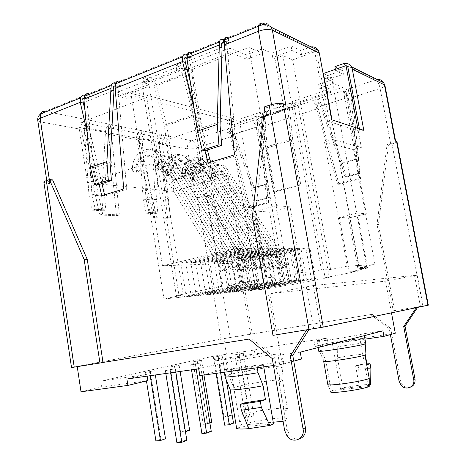 <?xml version="1.0" encoding="UTF-8"?>
<svg xmlns="http://www.w3.org/2000/svg" width="466" height="466" viewBox="0 0 466 466"><rect width="100%" height="100%" fill="white"/><g stroke="black" fill="none" stroke-linecap="round" stroke-linejoin="round"><path stroke-width="0.35" stroke-dasharray="2.33 1.75" d="M89.093 94.452L89.629 97.918L85.738 99.474L85.202 96.019M97.639 184.967L93.614 168.005L86.577 97.196L89.629 97.918M87.183 101.466L84.043 100.743M191.427 53.252L192.062 57.015L187.419 58.867L187.041 56.631M205.145 150.687L200.351 132.227L189.272 56.007L192.062 57.015M190.006 60.644L187.134 59.631M395.104 140.627L395.593 141.023C395.494 141.751 393.84 142.59 390.625 143.534L387.06 144.542L377.035 224.402L378.427 224.49L394.586 310.601L393.246 310.874L377.035 224.402M314.999 346.465L314.067 341.223L327.155 338.095L328.064 343.162L314.999 346.465L364.971 339.143M213.247 356.245L214.051 361.068L227.076 358.063L267.507 352.098L255.17 355.04L254.32 350.059L213.247 356.245L100.842 381.089L146.906 374.472L126.898 379.021M254.32 350.059L266.674 347.246L327.155 338.095M382.924 330.854L363.975 333.708C355.208 336.038 315.68 342.335 316.967 341.223L319.437 340.413L314.067 341.223M300.267 352.15L278.051 355.342L281.866 354.009C282.303 352.616 240.852 359.199 226.418 362.769L220.249 363.661L198.732 368.804M234.946 354.777L243.299 353.222L234.946 354.777L245.506 417.519L249.397 416.091L238.901 353.875M213.801 359.601L222.626 357.946L213.801 359.601L216.084 373.365M195.365 364.179L190.705 364.866L195.417 363.789L200.054 363.107L195.365 364.179L196.18 369.165M165.372 370.639L175.309 368.769L165.372 370.639L165.826 373.482M154.677 370.726L145.13 372.515L154.677 370.726L155.353 374.973M170.131 366.94L179.136 365.257L170.131 366.94L180.616 432.267L185.223 430.654L174.791 365.897M201.539 360.241L193.023 361.832L201.539 360.241L203.968 375.019M214.069 357.131L222.148 355.634L214.069 357.131L224.006 417.082L227.897 415.719L218.012 356.251M243.299 353.222L253.865 415.649L249.397 416.091M239.367 354.119L249.997 417.076L253.865 415.649M249.997 417.076L245.506 417.519M218.111 358.616L228.917 423.606L224.67 425.167M222.626 357.946L226.325 380.134M233.507 423.175L228.917 423.606M218.344 358.925L220.639 372.742M195.417 363.789L206.543 431.819L201.895 433.526M190.705 364.866L191.514 369.829M200.054 363.107L202.052 375.281M211.261 431.394L206.543 431.819M170.55 369.456L182.008 440.824L176.894 442.7M175.309 368.769L175.839 372.06M186.854 440.417L182.008 440.824M170.154 369.946L170.614 372.806M145.13 372.515L146.464 380.972M149.598 371.868L150.203 375.707M150.233 371.379L160.951 439.153L155.906 440.918M165.471 438.756L160.951 439.153M174.488 366.293L185.049 431.86L180.616 432.267M179.136 365.257L180.132 371.449M189.639 430.246L185.223 430.654M185.049 431.86L185.451 431.72M193.023 361.832L203.234 424.351L207.457 422.872L197.304 360.876M197.281 361.197L207.556 423.938L203.234 424.351M211.762 422.452L207.457 422.872M207.556 423.938L209.898 423.111M218.222 356.507L228.224 416.656L224.006 417.082M222.148 355.634L232.097 415.293L227.897 415.719M228.224 416.656L232.097 415.293M227.076 358.063L223.826 338.631L77.216 366.462L249.153 339.062M252.316 333.872L230.216 337.489L206.473 196.192L209.164 195.435L239.041 256.114L252.316 333.872L250.574 334.209L372.13 314.329L223.826 338.631M370.709 314.614L389.279 328.687L390.269 333.982L328.064 343.162M267.507 352.098L266.674 347.246M320.439 106.347L346.896 97.761L357.014 158.871L358.302 173.183L359.74 173.474L358.424 158.859L348.149 97.307C347.077 93.573 345.731 91.243 344.112 90.317L344.782 93.911L348.853 92.577L348.178 88.971L313.735 100.359L314.381 103.877L318.266 102.602L317.62 99.077C319.315 99.945 320.701 102.211 321.767 105.869L342.51 163.281L346.43 177.028L344.957 176.754L341.118 163.286L320.532 106.702L319.857 103.178L315.977 104.442L316.618 107.949L337.477 184.105L359.076 178.414L351.026 96.794L350.35 93.206L346.296 94.528L346.896 97.761M230.216 337.489L71.514 367.505M301.595 54.93L291.897 50.444L291.087 45.994L300.803 50.578L301.595 54.93L314.457 50.2L316.461 51.178L329.439 121.667L359.915 131.482L363.8 130.329M331.629 119.745L327.482 121.032L314.457 50.2M327.482 121.032L329.439 121.667L332.718 139.474L324.499 141.914L347.24 266.138L330.586 269.499L321.458 270.07L313.14 271.754L301.694 272.499L280.957 276.728L267.472 277.695L228.678 285.658L222.014 286.206L176.329 295.607L183.342 294.955L163.997 298.927L130.87 93.316L149.225 86.175L183.342 294.955M291.897 50.444L272.767 57.598L271.981 53.211L291.087 45.994M142.101 139.095L139.264 140.08L143.12 199.198L146.26 213.23L149.038 212.449L145.963 198.732L142.095 138.385L159.739 141.687C159.832 139.864 160.584 138.647 161.982 138.035L164.533 138.53C162.902 139.299 162.174 140.738 162.343 142.841L166.129 143.545C165.96 141.454 166.682 140.033 168.308 139.27L226.26 119.663L233.949 121.649L227.431 123.828L232.715 125.15L232.126 121.748L226.837 120.385L233.35 118.189L132.56 91.482L133.229 95.652L144.099 98.454L81.329 122.325L89.623 123.939L89.023 120.106L85.732 119.447C82.266 121.259 80.717 124.562 81.09 129.338L84.002 128.249C83.816 125.855 84.591 124.201 86.332 123.298L85.732 119.447L45.208 111.31L115.62 82.913M227.431 123.828L226.837 120.385M263.424 24.675L309.61 47.311L300.803 50.578M309.61 47.311L311.107 46.909M325.425 86.111L319.35 88.167L318.662 84.41L329.893 88.989L292.223 101.611L295.619 102.77L291.798 104.046L292.432 107.564L298.147 105.229L295.438 104.314L330.569 92.641L328.961 92L342.749 87.41L333.388 83.42L325.449 86.105M319.35 88.167L326.317 90.946M326.346 90.957L328.961 92L293.726 103.737L325.087 277.695L329.258 277.346L290.143 285.017L285.675 285.431L268.684 288.769L258.112 289.794L315.435 278.487L311.346 278.825L252.869 290.301L249.019 290.679L304.147 279.419L244.976 291.069L240.992 291.454L287.866 282.146L299.038 279.845L296.691 280.037L236.81 291.862L232.685 292.264L280.095 282.815L291.39 280.474L288.955 280.678L228.352 292.683L224.082 293.097L272.045 283.509L283.456 281.132L280.928 281.342L219.591 293.533L215.164 293.964L263.68 284.225L275.22 281.814L272.593 282.029L210.51 294.413L205.914 294.861L255.001 284.971L266.657 282.518L263.931 282.745L201.085 295.327L195.644 262.451L190.844 262.608L196.314 295.788L257.756 283.252L251.745 248.366L240.083 251.256L245.972 285.745M330.569 92.641L329.893 88.989M335.386 69.329L335.631 70.657L347.723 66.463M359.426 128.89L359.915 131.482M334.885 66.661L342.714 70.354L325.251 76.389L332.683 79.622L324.755 82.331M324.237 79.523L325.961 80.257L343.442 74.269L342.714 70.354M343.442 74.269L335.631 70.657M325.961 80.257L325.251 76.389M232.715 125.15L257.803 116.815L260.675 117.624L263.104 116.82L260.249 116.005L259.638 112.527L232.126 121.748M263.814 117.024L267.478 115.813L266.773 115.609L263.104 116.82L263.814 117.024L263.208 113.576L259.638 112.527M149.225 86.175L146.446 85.389L149.219 84.305L144.728 83.024L141.938 84.119L146.446 85.389L118.079 96.474L117.409 92.274L148.514 80.001L149.219 84.305M293.726 103.737L295.438 104.314L292.864 105.17L295.584 106.073L291.751 107.343L290.388 106.895L289.543 107.471L289.462 108.852L264.362 117.141L264.467 115.784L265.352 115.195L266.773 115.609L291.751 107.343L292.432 107.564M292.223 101.611L292.864 105.17M186.534 69.725L189.505 68.566L192.167 69.469L232.802 53.654L247.015 59.322L262.76 53.334L248.856 47.41L232.802 53.654L230.268 52.646L189.505 68.566L185.188 67.11L182.206 68.286L186.534 69.725L185.788 65.292L229.47 48.056L246.234 54.889L261.962 48.848L271.981 53.211M181.111 67.919L176.661 69.673L177.762 70.034L182.206 68.286L181.111 67.919L180.359 63.44L185.788 65.292M230.268 52.646L229.47 48.056M247.015 59.322L246.234 54.889M296.26 106.3L295.619 102.77M260.249 116.005L257.803 116.815L255.991 116.302L285.675 285.431M267.478 115.813L266.867 112.353L263.208 113.576M333.388 83.42L332.683 79.622M324.726 82.336L318.662 84.41M268.684 288.769L239.71 121.725L228.672 118.847L226.26 119.663L144.099 98.454L146.732 97.452L130.87 93.316M233.949 121.649L233.35 118.189M132.56 91.482L125.319 94.307L117.409 92.274M118.079 96.474L125.983 98.448L125.319 94.307M125.983 98.448L133.229 95.652M148.514 80.001L142.881 78.346L147.087 76.674L147.804 81.043L143.592 82.698L142.881 78.346M143.592 82.698L144.728 83.024L148.934 81.369L151.176 82.022C152.399 82.511 153.291 83.699 153.862 85.581L164.079 125.232L172.979 179.363L175.659 179.695L166.729 125.482L156.477 85.692C155.207 81.474 153.203 78.806 150.466 77.682L147.087 76.674M176.661 69.673L175.915 65.205L180.359 63.44M262.76 53.334L261.962 48.848M272.954 335.363L275.482 334.85L255.013 216.742L252.403 216.579M255.013 216.742L267.309 107.547L264.74 106.749M285.722 104.64C282.18 103.842 277.532 104.308 271.765 106.044L267.309 107.547M422.907 306.133L416.994 275.196L313.303 285.536L320.783 327.382L422.907 306.133L393.246 310.874M428.312 305.16L394.586 310.601M320.783 327.382L275.482 334.85M410.546 387.124C407.395 387.997 404.628 387.124 402.24 384.508L400.405 380.606L390.642 328.338L389.279 328.687M390.386 334.594L390.269 333.982L395.29 333.242M372.13 314.329L390.642 328.338M239.041 256.114L237.264 256.154L207.318 195.254L209.164 195.435M250.574 334.209L237.264 256.154M166.129 143.545L173.999 191.439L150.431 189.074L156.494 216.853L170.416 217.57L162.343 142.841L159.617 143.761L167.62 218.327L153.663 217.634L136.62 139.538L108.613 134.394C108.252 129.822 109.766 126.67 113.168 124.952L141.07 130.556C137.75 132.181 136.27 135.175 136.62 139.538L139.41 138.571C139.235 136.381 139.975 134.884 141.641 134.074L144.378 134.604L143.813 131.103L141.07 130.556L141.641 134.074L113.751 128.639L113.168 124.952L110.122 124.34L110.71 128.051L113.751 128.639C112.05 129.496 111.287 131.074 111.467 133.363L116.535 185.678L150.431 189.074L139.41 138.571L111.467 133.363L108.613 134.394L116.442 215.775L99.701 214.942L81.09 129.338L40.46 121.882L37.752 120.385M142.095 138.385C142.194 136.497 142.951 135.239 144.378 134.604L161.982 138.035L161.428 134.639L163.974 135.152C160.723 136.701 159.273 139.567 159.617 143.761L187.443 148.87L195.493 197.176L197.386 197.351C199.978 197.473 203.007 197.089 206.473 196.192M168.308 139.27L164.533 138.53L163.974 135.152L191.683 140.715C188.52 142.165 187.111 144.885 187.443 148.87C190.07 149.19 193.105 148.852 196.541 147.85L204.621 196.011L207.318 195.254M266.867 112.353L264.74 111.724L262.731 113.04L262.492 116.086L265.515 147.157L273.344 191.643L275.121 191.864L267.362 147.827L264.362 117.141M291.798 104.046L289.753 103.359L287.842 104.658L287.656 107.745L262.492 116.086M289.462 108.852L292.759 140.062L300.809 184.926L299.102 184.676L290.982 139.346L287.656 107.745M290.982 139.346L265.515 147.157M299.102 184.676L273.344 191.643M300.809 184.926L275.121 191.864M292.759 140.062L267.362 147.827M175.915 65.205L179.2 66.306C181.862 67.512 183.837 70.279 185.119 74.601L156.477 85.692M147.804 81.043L148.934 81.369L177.762 70.034L179.946 70.75C181.128 71.275 182.008 72.504 182.585 74.438L153.862 85.581M185.119 74.601L195.551 115.387L204.889 170.847L202.291 170.469L192.982 115.073L182.585 74.438M195.551 115.387L166.729 125.482M204.889 170.847L175.659 179.695M202.291 170.469L172.979 179.363M192.982 115.073L164.079 125.232M351.026 96.794L352.506 97.406L360.533 178.694L359.076 178.414M360.533 178.694L339.003 184.35L337.477 184.105M235.015 135.449L254.244 187.781L257.698 200.7L255.985 200.531L252.607 187.88L233.181 135.024L235.015 135.449L234.654 134.138C233.606 130.736 232.115 128.686 230.192 127.981L226.796 129.105L227.361 132.402L229.185 132.827L248.087 207.644L266.925 202.681L259.789 126.379L261.525 126.834C260.611 122.715 259.049 120.158 256.859 119.168L253.318 120.339L253.906 123.706L257.448 122.541L256.859 119.168L313.735 100.359C315.756 101.489 317.247 104.203 318.208 108.502L316.618 107.949M314.381 103.877L315.977 104.442M339.003 184.35L318.208 108.502L261.525 126.834L268.637 202.85L266.925 202.681M268.637 202.85L249.852 207.784L231.555 136.526L196.541 147.85C195.668 143.942 194.048 141.565 191.683 140.715L226.796 129.105C229.074 130.031 230.664 132.507 231.555 136.526L229.75 136.119M249.852 207.784L248.087 207.644M259.789 126.379L259.201 123.012L257.448 122.541M139.264 140.08L139.258 138.652C139.451 134.895 140.965 132.379 143.813 131.103L161.428 134.639C158.626 135.868 157.135 138.303 156.943 141.944L153.716 200.06L155.067 213.737L157.823 212.968L156.489 199.599L145.963 198.732M159.739 141.687L156.489 199.599M159.739 142.38L156.949 143.324M149.038 212.449L157.823 212.968M143.12 199.198L153.716 200.06M146.26 213.23L155.067 213.737M254.244 187.781L268.16 183.919L257.704 126.659C256.644 123.187 255.182 121.084 253.318 120.339L230.192 127.981L230.763 131.29L227.361 132.402M233.181 135.024L232.575 131.721L230.763 131.29M255.985 200.531L267.641 197.415L269.331 197.596L268.16 183.919M252.607 187.88L266.5 184.023L267.641 197.415M233.087 134.691L256.195 127.195L266.5 184.023M256.288 127.533L258.065 127.993M257.698 200.7L269.331 197.596M253.906 123.706L255.665 124.166L256.195 127.195M416.994 275.196L385.539 281.138L391.475 312.861M416.697 307.094L416.307 307.682M78.993 127.317L84.002 128.249L96.043 183.621L87.55 182.771L78.993 127.317C78.806 124.9 79.581 123.24 81.329 122.325M332.718 139.474L361.342 147.437L357.766 128.342M350.35 93.206L348.853 92.577M390.625 143.534L380.11 88.476C379.108 83.979 377.705 81.09 375.905 79.808L348.178 88.971C350.077 90.188 351.521 92.996 352.506 97.406L380.11 88.476C383.279 87.398 384.893 86.373 384.939 85.4M313.303 285.536L270.006 293.65L385.539 281.138M360.026 339.434L332.363 343.494L336.44 342.452C348.201 340.401 357.346 339.056 363.888 338.409L360.026 339.434L368.46 385.522L340.483 388.679L342.842 387.776L359.129 385.225C364.482 384.625 368.338 384.421 370.686 384.619M332.363 343.494L340.483 388.679M336.44 342.452L337.238 346.896L337.442 357.795L342.842 387.776M365.07 353.496L364.715 342.947C358.168 343.529 349.005 344.846 337.238 346.896M365.082 354.043C359.03 354.3 349.82 355.552 337.442 357.795M369.218 385.213L368.46 385.522M363.888 338.409L364.715 342.947M366.888 363.899L357.935 364.872L355.57 365.664L359.129 385.225L358.75 369.346L357.935 364.872M367.039 364.721L355.57 365.664M370.884 368.227L358.75 369.346M263.931 282.745L257.972 248.331L244.603 251.203L250.458 285.361M244.603 251.203L195.644 262.451M190.844 262.608L240.083 251.256M196.314 295.788L201.085 295.327M254.919 283.491L248.879 248.384L185.794 262.772L180.808 262.935L186.348 296.755L191.299 296.277L241.254 286.147L257.756 283.252M186.348 296.755L248.495 284.021L242.908 284.481L179.311 297.442L163.997 298.927M347.24 266.138L374.996 264.583L359.274 267.705L366.742 267.239L359.135 268.748L367.651 268.195L349.314 271.806L358.36 271.16L325.087 277.695M257.972 248.331L260.727 248.314L266.657 282.518M272.593 282.029L266.715 248.273L205.133 262.142L200.508 262.294L249.182 251.151L255.001 284.971M249.182 251.151L260.727 248.314M200.508 262.294L205.914 294.861M205.133 262.142L210.51 294.413M253.533 251.098L259.312 284.598M266.715 248.273L269.371 248.262L275.22 281.814M280.928 281.342L275.132 248.227L214.278 261.845L209.816 261.991L257.943 251.046L263.68 284.225M257.943 251.046L269.371 248.262M209.816 261.991L215.164 293.964M214.278 261.845L219.591 293.533M262.131 250.993L267.834 283.87M275.132 248.227L277.684 248.209L283.456 281.132M288.955 280.678L283.235 248.174L223.103 261.56L218.799 261.7L266.377 250.941L272.045 283.509M266.377 250.941L277.684 248.209M218.799 261.7L224.082 293.097M223.103 261.56L228.352 292.683M270.414 250.894L276.041 283.165M283.235 248.174L285.693 248.162L291.39 280.474M296.691 280.037L291.046 248.128L231.619 261.28L227.466 261.414L274.503 250.842L280.095 282.815M274.503 250.842L285.693 248.162M227.466 261.414L232.685 292.264M231.619 261.28L236.81 291.862M278.4 250.795L283.957 282.483M291.046 248.128L293.417 248.116L299.038 279.845M304.147 279.419L298.578 248.081L239.85 261.012L235.837 261.141L282.344 250.749L287.866 282.146M282.344 250.749L293.417 248.116M235.837 261.141L240.992 291.454M239.85 261.012L244.976 291.069M286.101 250.708L291.588 281.831M298.578 248.081L300.867 248.069L306.412 279.233M311.346 278.825L305.847 248.04L247.801 260.75L243.922 260.878L289.91 250.661L295.362 281.505M289.91 250.661L300.867 248.069M243.922 260.878L249.019 290.679M247.801 260.75L252.869 290.301M293.533 250.615L298.951 281.196M228.672 118.847L253.079 260.581L309.977 248.011L315.435 278.487M242.833 262.841L227.921 175.63L146.009 163.846L162.477 265.789L242.833 262.841L253.079 260.581L258.112 289.794M305.847 248.04L309.977 248.011M255.991 116.302L239.71 121.725M260.675 117.624L290.143 285.017M298.147 105.229L329.258 277.346M323.445 73.488L331.489 77.03L324.54 79.418M331.658 119.75L359.135 268.748M331.489 77.03L366.742 267.239M332.002 119.867L359.274 267.705M361.342 147.437L353.577 149.65L374.996 264.583M342.749 87.41L366.317 213.818L348.568 218.018L339.335 217.325L349.314 271.806M339.335 217.325L357.416 213.009L367.651 268.195M357.416 213.009L366.317 213.818M272.767 57.598L274.981 58.541L282.856 55.605L292.636 59.916L330.586 269.499M282.856 55.605L321.458 270.07M274.981 58.541L313.14 271.754M248.856 47.41L276.717 205.64L290.033 206.857L301.694 272.499M290.033 206.857L269.633 212.071L280.957 276.728M269.633 212.071L255.904 211.034L267.472 277.695M276.717 205.64L255.904 211.034M192.167 69.469L228.678 285.658M185.188 67.11L222.014 286.206M141.938 84.119L176.329 295.607M292.636 59.916L316.461 51.178M353.577 149.65L324.499 141.914M81.014 391.807L101.745 387.013L100.842 381.089M147.169 376.138L146.906 374.472M101.745 387.013L147.879 380.635M319.857 103.178L318.266 102.602M232.575 131.721L229.185 132.827M259.201 123.012L255.665 124.166M344.782 93.911L346.296 94.528M179.311 297.442L173.731 263.168L236.763 248.46L242.402 248.425L248.495 284.021M236.763 248.46L242.908 284.481M180.808 262.935L230.618 251.372L236.588 286.549M230.618 251.372L242.402 248.425M185.794 262.772L191.299 296.277M235.318 251.314L241.254 286.147M162.477 265.789L173.731 263.168L146.732 97.452M115.795 82.837L186.645 54.26M187.687 53.84L223.127 39.54M224.653 38.923L261.875 23.912C265.964 22.525 269.144 23.667 271.398 27.337M417.967 306.832L417.577 307.42M299.457 438.873C295.613 439.671 292.269 438.308 289.427 434.778L287.108 429.384L276.018 365.181L282.274 364.33L270.006 293.65M52.6 179.888L49.518 180.925C47.852 181.501 47.025 182.055 47.049 182.573L49.705 183.569L46.577 183.278L43.886 182.264M273.455 365.53L276.018 365.181L274.777 357.993L251.751 338.537M274.777 357.993L272.266 358.634M99.153 184.484L86.985 131.598M204.941 150.646L193.839 106.44M396.939 141.46C396.84 142.188 395.185 143.021 391.976 143.965L388.428 144.961L378.427 224.49M388.428 144.961L387.06 144.542M195.493 197.176C198.102 197.299 201.149 196.908 204.621 196.011M153.663 217.634L156.494 216.853M167.62 218.327L170.416 217.57M96.043 183.621L102.666 214.08L119.366 214.937L116.535 185.678L96.043 183.621M99.701 214.942L102.666 214.08M116.442 215.775L119.366 214.937M115.131 88.424L118.143 89.21L126.729 189.237L104.78 195.982L104.524 194.875M123.746 188.951L126.729 189.237M101.92 183.598L84.911 109.848M101.739 195.732L104.78 195.982M119.855 82.068L120.426 85.622L117.444 84.818L118.143 89.21M224.332 44.882L227.035 45.983L237.101 155.341L210.783 163.426L210.481 162.226M234.445 154.84L237.101 155.341M207.399 149.965L190.39 82.371M208.04 162.978L210.783 163.426M228.2 38.445L228.87 42.313L226.202 41.194L227.035 45.983M184.618 57.877L187.419 58.867M120.426 85.622L116.314 87.264L115.65 83.111M116.314 87.264L113.32 86.472M93.614 168.005L110.023 162.506M228.87 42.313L223.948 44.282L223.593 42.243M223.948 44.282L221.257 43.181M200.351 132.227L220.074 125.616M189.982 60.207L222.002 47.485M84.276 128.424L88.936 194.8L101.617 195.831L105.444 132.361C105.636 128.383 107.197 125.709 110.122 124.34L89.023 120.106C86.053 121.539 84.468 124.311 84.276 128.424L105.444 132.361M88.936 194.8L92.373 210.166L95.274 209.298L91.913 194.275L87.241 128.884L84.282 129.991M87.241 128.884L87.241 128.103C87.34 126.036 88.132 124.649 89.623 123.939L110.71 128.051C109.242 128.727 108.462 130.066 108.362 132.059L104.518 195.312L105.799 209.916L102.916 210.766L101.617 195.831M95.274 209.298L105.799 209.916M91.913 194.275L104.518 195.312M108.368 132.816L105.45 133.876M92.373 210.166L102.916 210.766M82.674 98.763L85.738 99.474M341.118 163.286L357.014 158.871M346.995 98.122L348.521 98.734M344.957 176.754L358.302 173.183M320.532 106.702L322.134 107.267M342.51 163.281L358.424 158.859M346.43 177.028L359.74 173.474M87.177 101.058L113.949 90.421M87.55 182.771L146.009 163.846M248.879 248.384L251.745 248.366M348.568 218.018L358.36 271.16M199.838 375.584L221.333 370.15L220.249 363.661M226.418 362.769L228.445 374.891L233.757 387.596C244.941 384.159 276.81 379.103 281.709 380.011L282.547 380.349C282.629 380.716 281.522 381.258 279.221 381.986L280.235 367.954L279.227 362.129L301.479 359.047M221.333 370.15L279.227 362.129L278.051 355.342M233.757 387.596L238.487 415.841L241.656 425.149L273.233 422.219M283.072 421.305L284.272 421.194L284.277 411.239C286.561 410.354 287.644 409.637 287.522 409.096L287.097 408.688C283.602 406.527 250.003 411.507 238.487 415.841M279.221 381.986L284.277 411.239M228.445 374.891C241.324 371.35 277.381 365.53 283.043 366.101L284.01 366.369C284.097 366.684 282.839 367.214 280.235 367.954M293.778 361.162L282.274 364.33M230.862 369.538L224.169 371.256C230.07 371.035 241.027 369.532 257.034 366.742L263.441 365.047L230.862 369.538L240.485 426.984L236.641 428.458M224.169 371.256L224.332 372.241M244.469 402.886L248.803 428.638M273.536 423.961L240.485 426.984M263.441 365.047L263.75 366.858M257.034 366.742L257.203 367.75M284.272 421.194C287.021 420.047 287.895 419.19 286.893 418.614C283.666 416.313 252.298 420.885 241.656 425.149M255.17 355.04L214.051 361.068M227.921 175.63L173.999 191.439M211.616 177.779L215.816 176.544L212.985 176.148L208.774 177.395L211.616 177.779C209.543 168.144 221.187 160.45 226.575 168.098L288.396 264.28L284.534 267.42L281.965 267.548L220.727 171.622L223.534 172.041L284.534 267.42M193.693 179.509L190.722 179.13L194.905 177.878L197.864 178.268L193.693 179.509C190.489 164.545 208.384 152.434 216.789 164.376L280.893 264.606L276.985 267.804L213.981 168.756L211.075 168.308L274.323 267.938L278.243 264.723L280.893 264.606M184.973 178.402L189.184 177.132L186.12 176.736L181.897 178.012L184.973 178.402C181.728 163.193 199.792 150.856 208.29 162.989L273.117 264.95L270.373 265.072L206.042 163.566L209.03 164.049M185.713 174.284L182.561 173.859L186.895 172.536L190.029 172.968L185.713 174.284C183.563 164.16 195.551 156.023 201.114 164.055L265.055 265.305L261.053 268.614L197.718 167.836C194.951 163.851 188.957 167.894 190.029 172.968M166.618 176.072L163.327 175.653L167.632 174.325L170.905 174.75L166.618 176.072C163.31 160.345 181.717 147.524 190.39 160.065L256.696 265.672L252.648 269.039L187.501 164.684L184.28 164.189L249.677 269.191L253.743 265.801L256.696 265.672M166.898 171.75L171.307 170.375L167.941 169.909L163.525 171.29L166.898 171.75C164.708 161.271 176.929 152.807 182.608 161.114L248.017 266.051L243.922 269.482L240.84 269.639L176.078 164.929L179.416 165.43L243.922 269.482M156.984 170.41L161.428 169.007L157.945 168.523L153.483 169.939L156.984 170.41C154.77 159.745 167.108 151.112 172.851 159.558L239.006 266.447L235.819 266.593L169.909 159.762L173.352 160.304M136.567 172.257L140.977 170.847L137.33 170.375L132.903 171.791L136.567 172.257C133.148 155.685 152.079 142.072 161.038 155.271L229.639 266.861L226.325 267.006L158.236 155.854L161.813 156.43M288.396 264.28L285.844 264.391L224.257 168.331L227.047 168.768M208.774 177.395C206.688 167.708 218.373 159.966 223.779 167.655L224.257 168.331M212.985 176.148C211.943 171.296 217.779 167.445 220.47 171.261L220.727 171.622M285.844 264.391L281.965 267.548M215.816 176.544C214.779 171.715 220.593 167.888 223.278 171.68L223.534 172.041M197.864 178.268C195.703 168.127 207.789 159.989 213.451 167.999L213.981 168.756M190.722 179.13C187.501 164.084 205.454 151.899 213.894 163.904L214.628 164.952L217.523 165.418M278.243 264.723L214.628 164.952M274.323 267.938L276.985 267.804M194.905 177.878C192.732 167.684 204.859 159.494 210.545 167.544L211.075 168.308M181.897 178.012C178.647 162.716 196.769 150.297 205.296 162.5L206.042 163.566M273.117 264.95L269.162 268.2L266.401 268.34L270.373 265.072M186.12 176.736C183.924 166.374 196.169 158.026 201.912 166.211L266.401 268.34M189.184 177.132C186.994 166.828 199.198 158.539 204.918 166.677L205.454 167.445L202.448 166.985M269.162 268.2L205.454 167.445M261.053 268.614L258.193 268.76L194.875 167.748L197.98 168.214M265.055 265.305L262.212 265.428L258.193 268.76M182.561 173.859C180.412 163.677 192.441 155.487 198.021 163.56L198.51 164.271L201.603 164.76M262.212 265.428L198.51 164.271M186.895 172.536C185.823 167.434 191.835 163.362 194.613 167.364L194.875 167.748M170.905 174.75C168.675 164.096 181.111 155.481 186.948 163.892L187.501 164.684M163.327 175.653C160.007 159.838 178.472 146.93 187.181 159.541L187.938 160.648L191.147 161.166M253.743 265.801L187.938 160.648M249.677 269.191L252.648 269.039M167.632 174.325C165.389 163.607 177.866 154.933 183.726 163.391L184.28 164.189M248.017 266.051L244.953 266.191L179.789 161.318L183.109 161.842M163.525 171.29C161.323 160.753 173.585 152.231 179.288 160.584L179.789 161.318M167.941 169.909C166.845 164.626 172.973 160.391 175.81 164.539L176.078 164.929M244.953 266.191L240.84 269.639M171.307 170.375C170.212 165.121 176.317 160.916 179.148 165.04L179.416 165.43M153.483 169.939C151.264 159.209 163.642 150.512 169.403 159.011L169.909 159.762M157.945 168.523C156.838 163.147 163.024 158.824 165.89 163.042L166.164 163.444L169.618 163.962L234.858 269.948L231.654 270.111L166.164 163.444M235.819 266.593L231.654 270.111M239.006 266.447L234.858 269.948M161.428 169.007C160.327 163.659 166.496 159.372 169.35 163.566L169.618 163.962M132.903 171.791C129.472 155.12 148.462 141.402 157.45 154.689L158.236 155.854M229.639 266.861L225.439 270.426L222.113 270.595L226.325 267.006M137.33 170.375C135.018 159.069 147.85 149.86 153.897 158.772L222.113 270.595M140.977 170.847C138.67 159.617 151.467 150.471 157.491 159.325L158.056 160.164L154.462 159.611M225.439 270.426L158.056 160.164M117.444 84.818L114.991 85.802M86.577 97.196L84.049 98.21M226.202 41.194L224.082 42.045M189.272 56.007L187.029 56.904M363.975 333.708L364.33 335.648M327.79 384.363L330.784 391.551L332.567 390.59L369.218 386.483M332.567 390.59L329.835 383.134L325.775 360.381L321.179 350.193L318.732 351.137M319.437 340.413L321.179 350.193M325.775 360.381L323.684 361.331M327.895 384.101L329.835 383.134M343.168 63.76L375.905 79.808L377.215 79.505M290.388 106.895L265.352 115.195M399.077 381.176L400.405 380.606M289.753 103.359L264.74 111.724M179.2 66.306L150.466 77.682M179.946 70.75L151.176 82.022M139.258 138.652L156.943 141.944M321.767 105.869L348.149 97.307M234.654 134.138L257.704 126.659M420.419 306.488L414.559 275.755M306.284 286.672L313.746 328.617M221.047 339.085L197.386 197.351M74.03 366.969L46.577 183.278M49.705 183.569L40.46 121.882C40.059 118.463 40.839 115.533 42.796 113.092M284.65 430.444L287.108 429.384M49.518 180.925L49.326 179.608M271.503 104.559L271.765 106.044M422.924 305.964L391.976 143.965M87.241 128.103L108.362 132.059M287.842 104.658L262.731 113.04M289.543 107.471L264.467 115.784M423.111 306.08L417.21 275.19M286.969 435.867L289.427 434.778M400.923 385.097L402.24 384.508M47.049 182.573L46.74 180.482M282.547 380.349L287.522 409.096M281.709 380.011L283.043 366.101M281.866 354.009L284.01 366.369M286.893 418.614L287.097 408.688M220.47 171.261L223.278 171.68M223.779 167.655L226.575 168.098M213.894 163.904L216.789 164.376M210.545 167.544L213.451 167.999M205.296 162.5L208.29 162.989M201.912 166.211L204.918 166.677M198.021 163.56L201.114 164.055M194.613 167.364L197.718 167.836M187.181 159.541L190.39 160.065M183.726 163.391L186.948 163.892M175.81 164.539L179.148 165.04M179.288 160.584L182.608 161.114M165.89 163.042L169.35 163.566M169.403 159.011L172.851 159.558M157.45 154.689L161.038 155.271M153.897 158.772L157.491 159.325M323.981 361.034L319.099 350.851M316.967 341.223L318.092 347.554"/><path stroke-width="0.7" d="M335.386 69.329L334.885 66.661L343.168 63.76C346.733 62.729 349.5 63.743 351.457 66.801L352.302 69.178L363.8 130.329L331.629 119.745L319.338 53.107L318.435 50.52C316.746 47.718 314.305 46.513 311.107 46.909M319.338 53.107L272.377 30.208L285.722 104.64L283.264 103.831C279.682 103.021 274.998 103.493 269.214 105.24L264.74 106.749L252.403 216.579L272.954 335.363L323.229 327.103L428.312 305.16L396.939 141.46L395.104 140.627L384.421 84.841L352.302 69.178M84.177 259.55L99.957 363.014L74.222 367.126L46.344 180.616L49.425 179.573L84.177 259.55L87.276 259.48L52.6 179.888L49.425 179.573M114.991 85.802L113.32 86.472L113.954 90.835L110.023 162.506L111.432 180.569L108.333 180.231L106.889 161.626L90.375 167.189L84.043 100.743L84.428 96.334C85.295 94.109 86.804 93.223 88.965 93.66L89.093 94.452M224.082 42.045L221.257 43.181L222.032 47.928L220.074 125.616L221.723 145.398L218.944 144.833L217.243 124.445L197.38 131.138L187.134 59.631L187.291 54.912C187.979 52.594 189.307 51.749 191.281 52.39L191.427 53.252M391.475 312.861L395.29 333.242L383.949 336.359L382.924 330.854L300.267 352.15L301.479 359.047L293.778 361.162M147.169 376.138L147.879 380.635L127.894 385.405L126.898 379.021L198.732 368.804L199.838 375.584L273.455 365.53M216.084 373.365L224.67 425.167L229.284 424.73L233.507 423.175L226.325 380.134M220.639 372.742L229.284 424.73M191.514 369.829L201.895 433.526L206.636 433.1L211.261 431.394L202.052 375.281M196.18 369.165L206.636 433.1M165.826 373.482L176.894 442.7L181.769 442.292L186.854 440.417L175.839 372.06M170.614 372.806L181.769 442.292M146.464 380.972L155.906 440.918L160.45 440.527L165.471 438.756L155.353 374.973M150.203 375.707L160.45 440.527M180.132 371.449L189.639 430.246L185.451 431.72M203.968 375.019L211.762 422.452L209.898 423.111M306.593 329.986L290.33 356.071L303.046 428.866C305.259 439.158 292.753 444.447 286.969 435.867L284.65 430.444L272.266 358.634L249.153 339.062L103.015 362.432L87.276 259.48M99.957 363.014L103.015 362.432M46.344 180.616C44.678 181.192 43.862 181.746 43.886 182.264L71.514 367.505L74.222 367.126M357.766 128.342L346.017 65.63L347.723 66.463L359.426 128.89M413.697 379.516L414.973 378.945L405.024 326.159L403.707 326.503L413.697 379.516C415.439 386.978 405.519 391.219 400.923 385.097L399.077 381.176L390.386 334.594M416.307 307.682L403.707 326.503M383.949 336.359L364.971 339.143L365.827 343.803L364.942 355.092L369.235 378.491C361.668 381.689 326.922 386.57 327.79 384.363L323.684 361.331C322.699 362.886 357.294 357.678 364.942 355.092M369.218 385.213L370.686 384.619L370.884 368.227L370.045 363.684L367.039 364.721L365.07 353.496M370.045 363.684L366.888 363.899M324.54 79.418L324.237 79.523L331.658 119.75M346.017 65.63L323.445 73.488L332.002 119.867M127.894 385.405L81.014 391.807L77.239 366.643M187.041 56.631L186.645 54.26L187.687 53.84M223.593 42.243L223.127 39.54L224.653 38.923M417.577 307.42L405.024 326.159M308.894 329.619L292.776 355.436L290.33 356.071M303.046 428.866L305.434 427.8L292.776 355.436M305.434 427.8C306.034 433.491 304.042 437.184 299.457 438.873M119.855 82.068L119.727 81.253C117.618 80.758 116.151 81.632 115.335 83.886L115.131 88.424L123.746 188.951L101.739 195.732L99.153 184.484M86.985 131.598L80.245 102.334L83.338 103.033L82.674 98.763L84.049 98.21M228.2 38.445L228.043 37.56C226.161 36.843 224.909 37.659 224.297 40.012L224.332 44.882L234.445 154.84L208.04 162.978L204.941 150.646M193.839 106.44L182.567 61.535L185.398 62.514L184.618 57.877L187.029 56.904M414.973 378.945C415.451 382.93 413.977 385.656 410.546 387.124M104.524 194.875L101.92 183.598M84.911 109.848L83.338 103.033M85.202 96.019L85.074 95.233M210.481 162.226L207.399 149.965M190.39 82.371L185.398 62.514M186.645 54.26C184.664 53.631 183.324 54.475 182.625 56.794L182.567 61.535L115.131 88.424M113.954 90.835L110.873 90.043L111.205 85.552C112.032 83.303 113.5 82.424 115.62 82.913M106.889 161.626L110.873 90.043M90.375 167.189L94.511 184.658L97.639 184.967L111.432 180.569M94.511 184.658L108.333 180.231M222.032 47.928L219.265 46.816L219.346 42.01C219.969 39.657 221.228 38.835 223.127 39.54M217.243 124.445L219.265 46.816M197.38 131.138L202.308 150.157L205.145 150.687L221.723 145.398M202.308 150.157L218.944 144.833M84.969 95.204C82.855 94.831 81.369 95.728 80.519 97.907L80.245 102.334L40.14 118.323L40.484 114.024C41.416 111.852 42.989 110.949 45.208 111.31L42.796 113.092M273.233 422.219L283.072 421.305M224.332 372.241L225.13 377.046L230.175 389.762L236.641 428.458C238.324 429.128 242.378 429.192 248.803 428.638L241.347 410.249L240.34 404.267L244.469 402.886L265.451 399.601L260.319 401.366L240.34 404.267M230.175 389.762C232.703 390.461 248.768 388.533 263.08 385.749L265.451 399.601M260.319 401.366L261.344 407.383L241.347 410.249M261.344 407.383L269.866 425.446L248.803 428.638M269.866 425.446L273.536 423.961L263.75 366.858M257.203 367.75L258.048 372.683C242.029 375.48 231.054 376.936 225.13 377.046M263.08 385.749L258.048 372.683M364.33 335.648L364.971 339.143M330.784 391.551C327.33 394.335 361.663 389.861 369.218 386.483L369.235 378.491M318.092 347.554L318.732 351.137C317.497 352.576 357.102 346.436 365.827 343.803M323.229 327.103L283.264 103.831M427.916 305.259L396.455 141.07M308.999 329.602L269.214 105.24M395.541 140.773L384.939 85.4L383.635 82.668C382.161 80.292 380.023 79.237 377.215 79.505M224.297 40.012L258.362 26.3L258.484 31.263C264.152 29.282 268.783 28.933 272.377 30.208L271.398 27.337C267.589 24.156 263.243 23.807 258.362 26.3C258.904 23.917 260.075 23.119 261.875 23.912L263.424 24.675M49.326 179.608L40.14 118.323C38.497 118.999 37.699 119.686 37.752 120.385L46.74 180.482M224.332 44.882L258.484 31.263L271.503 104.559M84.02 99.13L110.838 88.394M187.041 57.895L219.148 45.039M384.939 85.4L383.635 82.668L351.457 66.801M84.428 96.334L111.205 85.552M187.291 54.912L219.346 42.01M37.752 120.385C37.466 117.898 38.381 115.778 40.484 114.024L80.519 97.907M271.398 27.337L318.435 50.52M115.335 83.886L182.625 56.794"/></g></svg>
